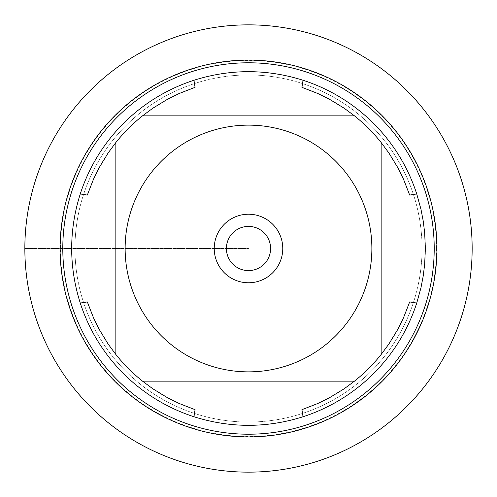 <?xml version="1.0" encoding="UTF-8"?>
<svg xmlns="http://www.w3.org/2000/svg" width="497" height="497" viewBox="0 0 497 497"><rect width="100%" height="100%" fill="white"/><g stroke="black" fill="none" stroke-linecap="round" stroke-linejoin="round"><path stroke-width="0.37" stroke-dasharray="2.48 1.86" d="M425.37 248.5A176.87 176.87 0 0 0 248.5 71.63A176.87 176.87 0 0 0 71.63 248.5A176.87 176.87 0 0 0 248.5 425.37A176.87 176.87 0 0 0 425.37 248.5M409.671 301.921A169.794 169.794 0 0 1 381.149 354.485L381.149 142.515A169.794 169.794 0 0 1 409.671 195.079M195.079 409.671A169.794 169.794 0 0 1 142.515 381.149L354.485 381.149A169.794 169.794 0 0 1 301.921 409.671M301.921 87.329A169.794 169.794 0 0 1 354.485 115.851L142.515 115.851A169.794 169.794 0 0 1 195.079 87.329M87.329 195.079A169.794 169.794 0 0 1 115.851 142.515L115.851 354.485A169.794 169.794 0 0 1 87.329 301.921M74.948 248.5A173.552 173.552 0 0 1 335.276 98.201A173.552 173.552 0 0 1 335.276 398.799A173.552 173.552 0 0 1 74.948 248.5A173.552 173.552 0 0 0 335.276 398.799A173.552 173.552 0 0 0 335.276 98.201A173.552 173.552 0 0 0 74.948 248.5A173.552 173.552 0 0 0 335.276 398.799A173.552 173.552 0 0 0 335.276 98.201A173.552 173.552 0 0 0 74.948 248.5M226.39 248.5A22.11 22.11 0 0 0 248.5 270.61A22.11 22.11 0 0 0 270.61 248.5A22.11 22.11 0 0 0 248.5 226.39A22.11 22.11 0 0 0 226.39 248.5A22.11 22.11 0 0 0 259.552 267.647A22.11 22.11 0 0 0 259.552 229.353A22.11 22.11 0 0 0 226.39 248.5A22.11 22.11 0 0 0 259.552 267.647A22.11 22.11 0 0 0 259.552 229.353A22.11 22.11 0 0 0 226.39 248.5M472.15 248.5A223.65 223.65 0 0 0 136.675 54.813A223.65 223.65 0 0 0 136.675 442.187A223.65 223.65 0 0 0 472.15 248.5M282.768 248.5A34.268 34.268 0 0 1 248.5 282.768A34.268 34.268 0 0 1 214.232 248.5A34.268 34.268 0 0 1 248.5 214.232A34.268 34.268 0 0 1 282.768 248.5M436.534 248.5A188.034 188.034 0 0 1 154.486 411.342A188.034 188.034 0 0 1 154.486 85.658A188.034 188.034 0 0 1 436.534 248.5M24.85 248.5L248.5 248.5L24.85 248.5"/><path stroke-width="0.75" d="M425.37 248.5L424.655 264.323L423.195 276.115L420.953 287.782L416.747 303.052A176.87 176.87 0 0 1 303.052 416.747C266.684 428.178 230.316 428.178 193.948 416.747A176.87 176.87 0 0 1 80.253 303.052C68.822 266.684 68.822 230.316 80.253 193.948A176.87 176.87 0 0 1 193.948 80.253C230.316 68.822 266.684 68.822 303.052 80.253A176.87 176.87 0 0 1 416.747 193.948L420.953 209.218L423.195 220.885L424.655 232.677L425.37 248.5M152.119 325.504A123.368 123.368 0 0 0 371.868 248.5A123.368 123.368 0 0 0 207.703 132.078A123.368 123.368 0 0 0 152.119 325.504M193.948 416.747L195.079 409.671L179.075 403.452L167.532 397.743L152.871 388.803L142.515 381.149A169.794 169.794 0 0 1 115.851 354.485A169.794 169.794 0 0 0 142.515 381.149L354.485 381.149A169.794 169.794 0 0 0 381.149 354.485L381.149 142.515A169.794 169.794 0 0 0 354.485 115.851L142.515 115.851A169.794 169.794 0 0 0 115.851 142.515L115.851 354.485L108.197 344.129L99.257 329.468L93.548 317.925L87.329 301.921L80.253 303.052M303.052 416.747L301.921 409.671L317.925 403.452L329.468 397.743L344.129 388.803L354.485 381.149A169.794 169.794 0 0 0 381.149 354.485L388.803 344.129L397.743 329.468L403.452 317.925L409.671 301.921L416.747 303.052M416.747 193.948L409.671 195.079L403.452 179.075L397.743 167.532L388.803 152.871L381.149 142.515A169.794 169.794 0 0 0 354.485 115.851L344.129 108.197L329.468 99.257L317.925 93.548L301.921 87.329L303.052 80.253M193.948 80.253L195.079 87.329L179.075 93.548L167.532 99.257L152.871 108.197L142.515 115.851A169.794 169.794 0 0 0 115.851 142.515L108.197 152.871L99.257 167.532L93.548 179.075L87.329 195.079L80.253 193.948M60.087 248.5A188.413 188.413 0 0 1 342.706 85.335A188.413 188.413 0 0 1 342.706 411.665A188.413 188.413 0 0 1 60.087 248.5A188.413 188.413 0 0 0 248.5 436.913A188.413 188.413 0 0 0 436.913 248.5A188.413 188.413 0 0 0 248.5 60.087A188.413 188.413 0 0 0 60.087 248.5M214.232 248.5A34.268 34.268 0 0 1 265.634 218.823A34.268 34.268 0 0 1 265.634 278.177A34.268 34.268 0 0 1 214.232 248.5M226.39 248.5A22.11 22.11 0 0 0 259.552 267.647A22.11 22.11 0 0 0 259.552 229.353A22.11 22.11 0 0 0 226.39 248.5M24.85 248.5A223.65 223.65 0 0 0 248.5 472.15A223.65 223.65 0 0 0 472.15 248.5A223.65 223.65 0 0 0 248.5 24.85A223.65 223.65 0 0 0 24.85 248.5M62.79 248.5A185.71 185.71 0 0 1 341.358 87.671A185.71 185.71 0 0 1 341.358 409.329A185.71 185.71 0 0 1 62.79 248.5"/></g></svg>
